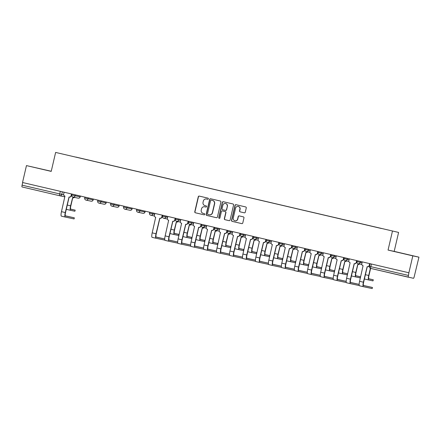 <?xml version="1.0" encoding="UTF-8"?>
<svg xmlns="http://www.w3.org/2000/svg" width="441" height="441" viewBox="0 0 441 441"><rect width="100%" height="100%" fill="white"/><g stroke="black" fill="none" stroke-linecap="round" stroke-linejoin="round"><path stroke-width="0.66" d="M208.384 198.841A0.601 0.584 -78 0 0 207.948 198.125L199.288 196.102A0.854 0.838 -78 0 0 198.274 196.747L194.779 211.763A0.854 0.838 -78 0 0 195.402 212.788L204.067 214.811A0.601 0.584 -78 0 0 204.773 214.359A0.601 0.584 -78 0 0 204.337 213.642L203.218 213.378A2.74 2.679 -78 0 1 201.228 210.103L201.52 208.852A2.74 2.679 -78 0 1 204.751 206.79L205.875 207.05A0.601 0.584 -78 0 0 206.581 206.603A0.601 0.584 -78 0 0 206.145 205.886L205.026 205.622A2.74 2.679 -78 0 1 203.036 202.342L203.329 201.09A2.74 2.679 -78 0 1 206.559 199.029L207.678 199.293A0.601 0.584 -78 0 0 208.384 198.841M404.397 253.796L396.376 251.96L404.397 253.796M43.802 169.559L35.776 167.718L43.802 169.559M244.281 212.816A0.854 0.838 -78 0 0 245.29 212.171L246.271 207.959A0.854 0.838 -78 0 0 245.648 206.934L236.029 204.685A0.854 0.838 -78 0 0 235.014 205.33L231.519 220.346A0.854 0.838 -78 0 0 232.142 221.371L241.767 223.615A0.854 0.838 -78 0 0 242.776 222.975L243.961 217.887A0.854 0.838 -78 0 0 243.338 216.862L239.22 215.897A0.854 0.838 -78 0 0 238.212 216.542L237.622 219.067A2.293 2.238 -78 0 1 234.965 220.798A2.293 2.238 -78 0 1 233.261 218.047L235.56 208.158A2.293 2.238 -78 0 1 238.223 206.427A2.293 2.238 -78 0 1 239.926 209.177L239.54 210.826A0.854 0.838 -78 0 0 240.163 211.851L244.314 212.821M392.462 231.117L388.052 250.069L412.815 255.857L408.879 272.77L22.524 182.508L26.46 165.595L51.217 171.384L55.632 152.426L398.598 232.424L55.632 152.426M220.908 202.033A0.854 0.838 -78 0 0 220.285 201.008L210.66 198.759A0.854 0.838 -78 0 0 209.651 199.404L206.156 214.42A0.854 0.838 -78 0 0 206.779 215.445L216.404 217.694A0.854 0.838 -78 0 0 217.413 217.049L220.908 202.033M223.344 201.719L232.969 203.968A0.854 0.838 -78 0 1 233.587 204.993L230.097 220.009A0.854 0.838 -78 0 1 229.083 220.654L224.965 219.69A0.854 0.838 -78 0 1 224.348 218.67L225.764 212.579A0.854 0.838 -78 0 0 225.142 211.553L222.407 210.914A0.854 0.838 -78 0 0 221.399 211.559L219.921 217.898A0.601 0.584 -78 0 1 219.227 218.35A0.601 0.584 -78 0 1 218.78 217.634L222.336 202.364A0.854 0.838 -78 0 1 223.328 201.719A0.854 0.838 -78 0 0 223.328 201.719M412.815 255.857L418.95 257.164L414.22 276.672A1.747 0.364 103.1 0 1 413.471 278.299L370.765 268.426A1.747 0.364 -76.9 0 1 370.804 266.651L408.443 275.443A1.747 0.364 103.1 0 0 408.405 277.218L370.765 268.426A1.747 1.747 0 0 1 369.464 266.331L370.804 266.651L371.416 264.016M51.25 171.262L26.46 165.595M418.95 257.164L394.188 251.381L398.598 232.424M408.879 272.77L408.443 275.443M59.756 195.765L64.755 196.829A1.747 1.709 -78 0 0 64.783 196.84L59.722 195.76A1.747 1.709 -78 0 1 59.689 195.754L22.05 186.956A1.747 0.364 -76.9 0 1 22.089 185.181L63.708 194.856M22.7 182.552L22.089 185.181M381.388 228.499L75.791 157.117M381.415 228.444L75.819 157.051M388.052 250.069L394.188 251.381M207.744 199.304L206.735 199.067A2.74 2.679 -78 0 0 206.636 199.045M204.828 206.807A2.74 2.679 -78 0 1 204.933 206.829L205.936 207.061M199.387 196.124A0.854 0.838 -78 0 0 198.456 196.785L194.961 211.801A0.854 0.838 -78 0 0 195.584 212.827L204.133 214.822M210.765 198.781A0.854 0.838 -78 0 0 209.833 199.442L206.338 214.458A0.854 0.838 -78 0 0 206.961 215.484L216.481 217.705M211.289 200.137A0.601 0.584 -78 0 0 210.583 200.589L207.513 213.769A0.601 0.584 -78 0 0 207.948 214.486L209.133 214.761A2.74 2.679 -78 0 0 212.364 212.7L214.458 203.692A2.74 2.679 -78 0 0 212.468 200.412L211.465 200.175A0.601 0.584 -78 0 0 211.443 200.17M209.31 214.8A2.74 2.679 -78 0 0 212.54 212.738L212.364 212.7M211.465 200.175L212.65 200.451A2.74 2.679 -78 0 1 214.64 203.731L212.54 212.738M229.16 220.671L224.965 219.69M222.589 210.952L222.573 210.947A0.854 0.838 -78 0 0 222.556 210.947A0.854 0.838 -78 0 1 222.589 210.952L225.318 211.592A0.854 0.838 -78 0 1 225.941 212.617L224.524 218.708A0.854 0.838 -78 0 0 225.147 219.728M223.449 201.746A0.854 0.838 -78 0 0 222.512 202.402L218.962 217.672A0.601 0.584 -78 0 0 219.32 218.361M227.231 206.256A2.293 2.238 -78 0 0 225.527 203.505A2.293 2.238 -78 0 0 222.87 205.241L222.06 208.72A0.854 0.838 -78 0 0 222.683 209.745L225.412 210.385A0.854 0.838 -78 0 0 226.42 209.74L227.413 206.294A2.293 2.238 -78 0 0 225.709 203.544L225.527 203.505M225.605 210.429L225.594 210.423A0.854 0.838 -78 0 0 226.602 209.778L226.42 209.74M227.413 206.294L226.602 209.778M238.223 206.427L238.399 206.465A2.293 2.238 -78 0 1 240.102 209.216L239.722 210.864A0.854 0.838 -78 0 0 240.339 211.889L244.358 212.827M234.965 220.798L235.141 220.836A2.293 2.238 -78 0 0 237.804 219.105L237.622 219.067M239.325 215.925A0.854 0.838 -78 0 0 238.388 216.581L237.804 219.105M236.128 204.707A0.854 0.838 -78 0 0 235.196 205.368L231.701 220.384A0.854 0.838 -78 0 0 232.324 221.41L241.844 223.631M75.185 210.153L74.882 211.25L75.185 210.153L70.637 209.106M74.43 197.375A1.747 1.709 102 0 1 72.875 197.844L72.638 197.794A1.747 1.709 -78 0 1 72.611 197.788L70.604 205.831A4.404 0.926 103.1 0 0 70.505 210.318L74.882 211.25M72.638 197.794A1.747 1.709 -78 0 0 74.198 197.325M75.141 210.142L70.764 209.21A3.274 0.684 -76.9 0 1 70.836 205.881L72.715 197.811M70.505 210.318A4.404 0.926 103.1 0 0 70.51 210.318L66.685 209.425L70.499 210.313M66.387 208.869A4.404 0.926 103.1 0 0 66.685 209.425M74.336 217.821L74.082 218.929L74.336 217.821L65.323 215.825M64.105 192.226L63.691 193.985A1.747 1.709 -78 0 0 64.959 196.074L61.464 211.658A4.404 0.926 103.1 0 0 61.365 216.14A4.404 0.926 103.1 0 0 61.371 216.14L65.185 217.033A4.404 0.926 103.1 0 0 65.191 217.033L74.038 218.918M71.729 194.007L71.321 195.765A1.747 1.709 102 0 1 69.265 197.072L69.094 197.039M74.297 217.815L65.45 215.93A3.274 0.684 -76.9 0 1 65.444 215.93A3.274 0.684 -76.9 0 1 65.516 212.601L69.138 197.05M71.497 193.952L71.089 195.716A1.747 1.709 -78 0 1 69.028 197.028L65.285 212.551A4.404 0.926 103.1 0 0 65.185 217.033L61.365 216.14M159.868 218.245L156.252 233.796A3.274 0.684 -76.9 0 0 156.175 237.126L156.175 237.126A3.274 0.684 -76.9 0 1 156.175 237.126L164.714 238.945L156.053 237.021M154.835 213.422L154.422 215.18A1.747 1.709 -78 0 0 155.69 217.27L152.195 232.854A4.404 0.926 103.1 0 0 152.095 237.335A4.404 0.926 103.1 0 0 152.101 237.335L155.916 238.228A4.404 0.926 103.1 0 0 155.921 238.228L164.769 240.113M162.459 215.202L162.051 216.961A1.747 1.709 102 0 1 159.995 218.273L159.824 218.234M162.227 215.147L161.819 216.911A1.747 1.709 -78 0 1 159.763 218.223L156.015 233.747A4.404 0.926 103.1 0 0 155.916 238.228L152.095 237.335M178.875 234.375L178.622 235.483L178.875 234.375L174.333 233.328M178.12 221.597A1.747 1.709 102 0 1 176.565 222.066L176.334 222.016A1.747 1.709 -78 0 1 176.301 222.01L174.3 230.059A4.404 0.926 103.1 0 0 174.201 234.54L178.577 235.472M176.334 222.016A1.747 1.709 -78 0 0 177.888 221.547M178.831 234.369L174.46 233.438A3.274 0.684 -76.9 0 1 174.454 233.438A3.274 0.684 -76.9 0 1 174.531 230.108L176.406 222.032M174.201 234.54L170.38 233.647A4.404 0.926 103.1 0 1 170.375 233.647L174.201 234.54M170.077 233.096A4.404 0.926 103.1 0 0 170.375 233.647M172.828 221.272L169.212 236.823A3.274 0.684 -76.9 0 0 169.14 240.152L177.679 241.971L169.013 240.047M167.795 216.448L167.387 218.212A1.747 1.709 -78 0 0 168.649 220.296L165.155 235.88A4.404 0.926 103.1 0 0 165.055 240.362A4.404 0.926 103.1 0 0 165.061 240.367L168.875 241.255A4.404 0.926 103.1 0 0 168.881 241.26L177.729 243.14M175.424 218.229L175.011 219.987A1.747 1.709 102 0 1 172.955 221.299L172.789 221.261M175.193 218.174L174.779 219.938A1.747 1.709 -78 0 1 172.723 221.25L168.98 236.773A4.404 0.926 103.1 0 0 168.881 241.255L165.055 240.362M191.841 237.407L191.581 238.509L191.841 237.407L187.293 236.359M191.08 224.629A1.747 1.709 102 0 1 189.525 225.097L189.294 225.048A1.747 1.709 -78 0 1 189.261 225.042L187.26 233.085A4.404 0.926 103.1 0 0 187.16 237.567A4.404 0.926 103.1 0 0 187.166 237.567L191.537 238.498M189.294 225.048A1.747 1.709 -78 0 0 190.848 224.579M191.796 237.396L187.419 236.464A3.274 0.684 -76.9 0 1 187.491 233.135L189.371 225.064M183.043 236.122A4.404 0.926 103.1 0 0 183.34 236.674L187.155 237.567L183.34 236.674M190.639 244.987L181.973 243.074M180.755 219.475L180.347 221.239A1.747 1.709 -78 0 0 181.615 223.328L178.12 238.906A4.404 0.926 103.1 0 0 178.021 243.393L181.835 244.286A4.404 0.926 103.1 0 0 181.846 244.286L190.694 246.172M188.384 221.255L187.976 223.014A1.747 1.709 102 0 1 185.915 224.326L185.749 224.293M190.639 244.998L182.1 243.178A3.274 0.684 -76.9 0 1 182.172 239.849L185.793 224.298M188.153 221.206L187.739 222.964A1.747 1.709 -78 0 1 185.683 224.276L181.94 239.799A4.404 0.926 103.1 0 0 181.841 244.286L178.021 243.393M204.8 240.433L204.497 241.53L204.8 240.433L200.253 239.386M204.045 227.655A1.747 1.709 102 0 1 202.491 228.124L202.254 228.074A1.747 1.709 -78 0 1 202.226 228.069L200.22 236.111A4.404 0.926 103.1 0 0 200.12 240.599L204.497 241.53M202.254 228.074A1.747 1.709 -78 0 0 203.814 227.606M204.756 240.422L200.385 239.491A3.274 0.684 -76.9 0 1 200.379 239.491A3.274 0.684 -76.9 0 1 200.451 236.161L202.331 228.091M200.12 240.599A4.404 0.926 103.1 0 0 200.126 240.599L196.306 239.706A4.404 0.926 103.1 0 0 196.306 239.706L200.12 240.599M196.002 239.149A4.404 0.926 103.1 0 0 196.3 239.706M203.599 248.013L194.939 246.106M193.72 222.507L193.307 224.265A1.747 1.709 -78 0 0 194.575 226.354L191.08 241.938A4.404 0.926 103.1 0 0 190.981 246.42A4.404 0.926 103.1 0 0 190.986 246.42L194.801 247.313A4.404 0.926 103.1 0 0 194.806 247.313L203.654 249.198M201.344 224.287L200.936 226.046A1.747 1.709 102 0 1 198.88 227.358L198.709 227.319M203.599 248.029L195.065 246.21A3.274 0.684 -76.9 0 1 195.137 242.881L198.753 227.33M201.113 224.232L200.705 225.996A1.747 1.709 -78 0 1 198.648 227.308L194.9 242.831A4.404 0.926 103.1 0 0 194.801 247.313L190.981 246.42M217.76 243.46L217.507 244.568L217.76 243.46L213.218 242.412M217.005 230.682A1.747 1.709 102 0 1 215.451 231.15L215.219 231.101A1.747 1.709 -78 0 1 215.186 231.095L213.179 239.143A4.404 0.926 103.1 0 0 213.086 243.625L217.463 244.557M215.219 231.101A1.747 1.709 -78 0 0 216.774 230.632M217.716 243.454L213.345 242.522A3.274 0.684 -76.9 0 1 213.339 242.517A3.274 0.684 -76.9 0 1 213.416 239.193L215.291 231.117M213.086 243.625L209.266 242.732A4.404 0.926 103.1 0 0 209.266 242.732L213.086 243.625M208.962 242.181A4.404 0.926 103.1 0 0 209.26 242.732M230.726 246.486L230.467 247.594L230.726 246.486L226.178 245.444M229.965 233.713A1.747 1.709 102 0 1 228.41 234.182L228.179 234.132A1.747 1.709 -78 0 1 228.146 234.121L226.145 242.17A4.404 0.926 103.1 0 0 226.046 246.651L230.423 247.583M228.179 234.132A1.747 1.709 -78 0 0 229.733 233.664M230.682 246.48L226.305 245.549A3.274 0.684 -76.9 0 1 226.376 242.219L228.256 234.149M226.046 246.651L222.225 245.758A4.404 0.926 103.1 0 1 222.22 245.758L226.046 246.651M221.928 245.207A4.404 0.926 103.1 0 0 222.22 245.758M243.686 249.518L243.382 250.615L243.686 249.518L239.138 248.47M242.93 236.74A1.747 1.709 102 0 1 241.376 237.208L241.139 237.159A1.747 1.709 -78 0 1 241.111 237.153L239.105 245.196A4.404 0.926 103.1 0 0 239.005 249.678A4.404 0.926 103.1 0 0 239.011 249.683L243.382 250.615M241.139 237.159A1.747 1.709 -78 0 0 242.693 236.69M243.641 249.507L239.265 248.575A3.274 0.684 -76.9 0 1 239.336 245.246L241.216 237.175M234.888 248.233A4.404 0.926 103.1 0 0 235.185 248.79L239 249.678L235.185 248.79M256.645 252.544L256.348 253.641L256.645 252.544L252.103 251.497M255.89 239.766A1.747 1.709 102 0 1 254.336 240.235L254.104 240.185A1.747 1.709 -78 0 1 254.071 240.18L252.065 248.222A4.404 0.926 103.1 0 0 251.965 252.71L256.348 253.641M254.104 240.185A1.747 1.709 -78 0 0 255.659 239.717M256.601 252.539L252.23 251.607A3.274 0.684 -76.9 0 1 252.224 251.602A3.274 0.684 -76.9 0 1 252.302 248.272L254.176 240.202M251.965 252.71A4.404 0.926 103.1 0 0 251.971 252.71L248.151 251.817A4.404 0.926 103.1 0 0 248.151 251.817L251.965 252.71M247.848 251.265A4.404 0.926 103.1 0 0 248.145 251.817M269.605 255.571L269.352 256.679L269.605 255.571L265.063 254.529M268.85 242.798A1.747 1.709 102 0 1 267.296 243.267L267.064 243.217A1.747 1.709 -78 0 1 267.031 243.206L265.03 251.254A4.404 0.926 103.1 0 0 264.931 255.736L269.308 256.668M267.064 243.217A1.747 1.709 -78 0 0 268.619 242.748M269.567 255.565L265.19 254.633A3.274 0.684 -76.9 0 1 265.262 251.304L267.141 243.234M264.931 255.736L261.111 254.843A4.404 0.926 103.1 0 0 261.111 254.843L264.931 255.736M260.807 254.292A4.404 0.926 103.1 0 0 261.105 254.843M282.571 258.602L282.268 259.699L282.571 258.602L278.023 257.555M281.816 245.824A1.747 1.709 102 0 1 280.255 246.293L280.024 246.243A1.747 1.709 -78 0 1 279.991 246.238L277.99 254.281A4.404 0.926 103.1 0 0 277.891 258.762L282.268 259.699M280.024 246.243A1.747 1.709 -78 0 0 281.579 245.775M282.527 258.591L278.15 257.66A3.274 0.684 -76.9 0 1 278.221 254.33L280.101 246.26M277.891 258.762A4.404 0.926 103.1 0 0 277.896 258.768L274.07 257.875A4.404 0.926 103.1 0 0 274.07 257.875L277.891 258.762M273.773 257.318A4.404 0.926 103.1 0 0 274.07 257.869M295.531 261.629L295.233 262.726L295.531 261.629L290.988 260.581M294.775 248.851A1.747 1.709 102 0 1 293.221 249.319L292.989 249.27A1.747 1.709 -78 0 1 292.956 249.264L290.95 257.307A4.404 0.926 103.1 0 0 290.851 261.794A4.404 0.926 103.1 0 0 290.856 261.794L295.233 262.726M292.989 249.27A1.747 1.709 -78 0 0 294.544 248.801M295.487 261.618L291.115 260.686A3.274 0.684 -76.9 0 1 291.11 260.686A3.274 0.684 -76.9 0 1 291.181 257.357L293.061 249.286M286.733 260.344A4.404 0.926 103.1 0 0 287.03 260.901A4.404 0.926 103.1 0 0 287.036 260.901L290.851 261.794L287.03 260.901M308.491 264.655L308.237 265.763L308.491 264.655L303.948 263.613M307.735 251.877A1.747 1.709 102 0 1 306.181 252.351L305.949 252.302A1.747 1.709 -78 0 1 305.916 252.291L303.915 260.339A4.404 0.926 103.1 0 0 303.816 264.82L308.193 265.752M305.949 252.302A1.747 1.709 -78 0 0 307.504 251.828M308.446 264.65L304.075 263.718A3.274 0.684 -76.9 0 1 304.07 263.718A3.274 0.684 -76.9 0 1 304.147 260.388L306.026 252.313M303.816 264.82L299.996 263.927A4.404 0.926 103.1 0 0 299.996 263.927L303.816 264.82M299.693 263.376A4.404 0.926 103.1 0 0 299.99 263.927M321.456 267.687L321.197 268.79L321.456 267.687L316.908 266.64M320.701 254.909A1.747 1.709 102 0 1 319.141 255.378L318.909 255.328A1.747 1.709 -78 0 1 318.876 255.322L316.875 263.365A4.404 0.926 103.1 0 0 316.776 267.847L321.153 268.778M318.909 255.328A1.747 1.709 -78 0 0 320.464 254.859M321.412 267.676L317.035 266.744A3.274 0.684 -76.9 0 1 317.107 263.415L318.986 255.345M316.776 267.847A4.404 0.926 103.1 0 0 316.781 267.847L312.956 266.954L316.776 267.847M312.658 266.403A4.404 0.926 103.1 0 0 312.956 266.954M334.416 270.713L334.113 271.81L334.416 270.713L329.868 269.666M333.661 257.935A1.747 1.709 102 0 1 332.106 258.404L331.869 258.354A1.747 1.709 -78 0 1 331.841 258.349L329.835 266.392A4.404 0.926 103.1 0 0 329.736 270.879L334.113 271.81M331.869 258.354A1.747 1.709 -78 0 0 333.429 257.886M334.372 270.702L330 269.771A3.274 0.684 -76.9 0 1 329.995 269.771A3.274 0.684 -76.9 0 1 330.066 266.441L331.946 258.371M329.736 270.879A4.404 0.926 103.1 0 0 329.741 270.879L325.921 269.986A4.404 0.926 103.1 0 0 325.921 269.986L329.736 270.879M325.618 269.429A4.404 0.926 103.1 0 0 325.916 269.986M347.376 273.74L347.122 274.848L347.376 273.74L342.833 272.692M346.62 260.962A1.747 1.709 102 0 1 345.066 261.43L344.834 261.381A1.747 1.709 -78 0 1 344.801 261.375L342.8 269.423A4.404 0.926 103.1 0 0 342.701 273.905L347.078 274.837M344.834 261.381A1.747 1.709 -78 0 0 346.389 260.912M347.332 273.734L342.96 272.803A3.274 0.684 -76.9 0 1 342.955 272.803A3.274 0.684 -76.9 0 1 343.032 269.473L344.906 261.397M342.701 273.905L338.875 273.012A4.404 0.926 103.1 0 0 338.881 273.012L342.696 273.905M338.578 272.461A4.404 0.926 103.1 0 0 338.875 273.012M360.341 276.766L360.082 277.874L360.341 276.766L355.793 275.724M359.58 263.994A1.747 1.709 102 0 1 358.026 264.462L357.794 264.413A1.747 1.709 -78 0 1 357.761 264.402L355.76 272.45A4.404 0.926 103.1 0 0 355.661 276.931L360.038 277.863M357.794 264.413A1.747 1.709 -78 0 0 359.349 263.944M360.297 276.761L355.92 275.829A3.274 0.684 -76.9 0 1 355.992 272.499L357.872 264.429M355.661 276.931A4.404 0.926 103.1 0 0 355.667 276.931L351.841 276.038L355.661 276.931M351.543 275.487A4.404 0.926 103.1 0 0 351.841 276.038M216.564 251.045L207.898 249.132M206.68 225.533L206.272 227.297A1.747 1.709 -78 0 0 207.535 229.381L204.04 244.964A4.404 0.926 103.1 0 0 203.94 249.446A4.404 0.926 103.1 0 0 203.946 249.452L207.761 250.339A4.404 0.926 103.1 0 0 207.766 250.345L216.614 252.224M214.304 227.313L213.896 229.072A1.747 1.709 102 0 1 211.84 230.384L211.669 230.345M216.564 251.056L208.025 249.237A3.274 0.684 -76.9 0 1 208.097 245.907L211.713 230.356M214.072 227.258L213.665 229.022A1.747 1.709 -78 0 1 211.608 230.334L207.865 245.858A4.404 0.926 103.1 0 0 207.766 250.339L203.94 249.446M224.678 233.383L221.057 248.933A3.274 0.684 -76.9 0 0 220.985 252.263L229.524 254.082L220.858 252.158M219.64 228.559L219.232 230.323A1.747 1.709 -78 0 0 220.5 232.413L217.005 247.991A4.404 0.926 103.1 0 0 216.906 252.478L220.72 253.371A4.404 0.926 103.1 0 0 220.732 253.371L229.579 255.256M227.269 230.34L226.861 232.098A1.747 1.709 102 0 1 224.8 233.41L224.634 233.377M227.038 230.29L226.624 232.049A1.747 1.709 -78 0 1 224.568 233.361L220.825 248.884A4.404 0.926 103.1 0 0 220.726 253.371L216.906 252.478M237.638 236.415L234.017 251.965A3.274 0.684 -76.9 0 0 233.945 255.295L233.945 255.289A3.274 0.684 -76.9 0 1 233.945 255.295L242.484 257.114L233.824 255.19M232.605 231.586L232.192 233.35A1.747 1.709 -78 0 0 233.46 235.439L229.965 251.023A4.404 0.926 103.1 0 0 229.866 255.504A4.404 0.926 103.1 0 0 229.871 255.504L233.686 256.397A4.404 0.926 103.1 0 0 233.691 256.397L242.539 258.283M240.229 233.372L239.821 235.13A1.747 1.709 102 0 1 237.765 236.437L237.594 236.404M239.998 233.317L239.59 235.081A1.747 1.709 -78 0 1 237.528 236.387L233.785 251.916A4.404 0.926 103.1 0 0 233.686 256.397L229.866 255.504M250.598 239.441L246.982 254.992A3.274 0.684 -76.9 0 0 246.905 258.321L246.905 258.321A3.274 0.684 -76.9 0 1 246.905 258.321L255.449 260.14L246.784 258.217M245.565 234.618L245.157 236.376A1.747 1.709 -78 0 0 246.42 238.465L242.925 254.049A4.404 0.926 103.1 0 0 242.826 258.531A4.404 0.926 103.1 0 0 242.831 258.531L255.499 261.309M253.189 236.398L252.781 238.157A1.747 1.709 102 0 1 250.725 239.469L250.554 239.43M252.958 236.343L252.55 238.107A1.747 1.709 -78 0 1 250.494 239.419L246.751 254.942A4.404 0.926 103.1 0 0 246.651 259.424L242.826 258.531M263.564 242.467L259.942 258.018A3.274 0.684 -76.9 0 0 259.87 261.348L268.409 263.167L259.743 261.243M258.525 237.644L258.117 239.408A1.747 1.709 -78 0 0 259.385 241.497L255.89 257.075A4.404 0.926 103.1 0 0 255.791 261.563L259.606 262.45A4.404 0.926 103.1 0 0 259.617 262.456L268.459 264.341M266.155 239.424L265.741 241.183A1.747 1.709 102 0 1 263.685 242.495L263.52 242.462M265.923 239.369L265.51 241.133A1.747 1.709 -78 0 1 263.453 242.445L259.71 257.968A4.404 0.926 103.1 0 0 259.611 262.456L255.791 261.563M281.369 266.182L272.703 264.269M271.485 240.67L271.077 242.434A1.747 1.709 -78 0 0 272.345 244.523L268.85 260.107A4.404 0.926 103.1 0 0 268.751 264.589A4.404 0.926 103.1 0 0 268.756 264.589L272.571 265.482A4.404 0.926 103.1 0 0 272.577 265.482L281.424 267.367M279.114 242.456L278.706 244.209A1.747 1.709 102 0 1 276.65 245.521L276.479 245.488M281.369 266.193L272.836 264.38A3.274 0.684 -76.9 0 1 272.902 261.05L276.524 245.499M278.883 242.401L278.475 244.16A1.747 1.709 -78 0 1 276.413 245.472L272.67 261A4.404 0.926 103.1 0 0 272.571 265.482L268.751 264.589M294.334 269.214L285.669 267.301M284.451 243.702L284.037 245.461A1.747 1.709 -78 0 0 285.305 247.55L281.81 263.134A4.404 0.926 103.1 0 0 281.711 267.615A4.404 0.926 103.1 0 0 281.716 267.615L285.531 268.508M292.074 245.483L291.666 247.241A1.747 1.709 102 0 1 289.61 248.553L289.439 248.515M294.329 269.225L285.796 267.406A3.274 0.684 -76.9 0 1 285.867 264.076L289.483 248.526M291.843 245.428L291.435 247.192A1.747 1.709 -78 0 1 289.379 248.504L285.63 264.027A4.404 0.926 103.1 0 0 285.536 268.508L294.384 270.394M307.294 272.24L298.629 270.327M297.41 246.728L297.002 248.492A1.747 1.709 -78 0 0 298.265 250.576L294.77 266.16A4.404 0.926 103.1 0 0 294.671 270.647A4.404 0.926 103.1 0 0 294.676 270.647L307.344 273.426M305.04 248.509L304.626 250.268A1.747 1.709 102 0 1 302.57 251.579L302.405 251.541M307.294 272.251L298.755 270.432A3.274 0.684 -76.9 0 1 298.827 267.103L302.443 251.552M304.808 248.454L304.395 250.218A1.747 1.709 -78 0 1 302.339 251.53L298.596 267.053A4.404 0.926 103.1 0 0 298.496 271.54L294.671 270.647M311.715 273.464L311.71 273.459A3.274 0.684 -76.9 0 0 311.715 273.464L320.254 275.278L311.589 273.354M310.37 249.755L309.962 251.519A1.747 1.709 -78 0 0 311.23 253.608L307.735 269.186A4.404 0.926 103.1 0 0 307.636 273.674L311.451 274.567A4.404 0.926 103.1 0 0 311.462 274.567L320.309 276.452M318 251.541L317.592 253.294A1.747 1.709 102 0 1 315.53 254.606L315.365 254.573M311.715 273.459A3.274 0.684 -76.9 0 1 311.787 270.129L315.409 254.578M317.768 251.486L317.355 253.244A1.747 1.709 -78 0 1 315.298 254.556L311.555 270.079A4.404 0.926 103.1 0 0 311.456 274.567L307.636 273.674M328.369 257.61L324.752 273.161A3.274 0.684 -76.9 0 0 324.675 276.49L324.675 276.49A3.274 0.684 -76.9 0 1 324.675 276.49L333.214 278.31L324.554 276.386M323.336 252.787L322.922 254.545A1.747 1.709 -78 0 0 324.19 256.634L320.695 272.218A4.404 0.926 103.1 0 0 320.596 276.7A4.404 0.926 103.1 0 0 320.601 276.7L324.416 277.593A4.404 0.926 103.1 0 0 324.422 277.593L333.269 279.478M330.959 254.567L330.552 256.326A1.747 1.709 102 0 1 328.495 257.638L328.325 257.599M330.728 254.512L330.32 256.276A1.747 1.709 -78 0 1 328.264 257.588L324.515 273.111A4.404 0.926 103.1 0 0 324.416 277.593L320.596 276.7M341.328 260.637L337.712 276.187A3.274 0.684 -76.9 0 0 337.641 279.517L346.179 281.336L337.514 279.412M336.296 255.813L335.888 257.577A1.747 1.709 -78 0 0 337.15 259.661L333.655 275.245A4.404 0.926 103.1 0 0 333.556 279.726A4.404 0.926 103.1 0 0 333.561 279.732L337.376 280.619M343.919 257.594L343.511 259.352A1.747 1.709 102 0 1 341.455 260.664L341.29 260.625M343.688 257.538L343.28 259.302A1.747 1.709 -78 0 1 341.224 260.614L337.481 276.138A4.404 0.926 103.1 0 0 337.382 280.619A4.404 0.926 103.1 0 0 337.382 280.625L346.229 282.505M354.294 263.663L350.672 279.214A3.274 0.684 -76.9 0 0 350.601 282.543L359.139 284.362L350.474 282.438M349.255 258.839L348.848 260.603A1.747 1.709 -78 0 0 350.115 262.693L346.62 278.271A4.404 0.926 103.1 0 0 346.521 282.758L350.336 283.651A4.404 0.926 103.1 0 0 350.347 283.651L359.195 285.536M356.885 260.62L356.477 262.378A1.747 1.709 102 0 1 354.415 263.69L354.25 263.657M356.653 260.57L356.24 262.329A1.747 1.709 -78 0 1 354.184 263.641L350.441 279.164A4.404 0.926 103.1 0 0 350.341 283.651L346.521 282.758M373.301 279.798L372.998 280.895L373.301 279.798L368.753 278.751M370.39 268.293L368.72 275.476A4.404 0.926 103.1 0 0 368.621 279.963L372.998 280.895M373.257 279.787L368.88 278.855A3.274 0.684 -76.9 0 1 368.952 275.526L370.616 268.382M368.621 279.963A4.404 0.926 103.1 0 0 368.626 279.963L364.801 279.07L368.621 279.963M364.503 278.514A4.404 0.926 103.1 0 0 364.801 279.07M372.452 287.466L372.198 288.574L372.452 287.466L363.439 285.47M362.221 261.871L361.807 263.63A1.747 1.709 -78 0 0 363.075 265.719L359.58 281.303A4.404 0.926 103.1 0 0 359.481 285.785A4.404 0.926 103.1 0 0 359.487 285.785L363.301 286.678A4.404 0.926 103.1 0 0 363.307 286.678L372.154 288.563M369.845 263.652L369.437 265.41A1.747 1.709 102 0 1 367.381 266.717L367.21 266.684M372.413 287.46L363.566 285.575A3.274 0.684 -76.9 0 1 363.56 285.575A3.274 0.684 -76.9 0 1 363.632 282.246L367.254 266.695M369.613 263.597L369.205 265.361A1.747 1.709 -78 0 1 367.144 266.673L363.401 282.196A4.404 0.926 103.1 0 0 363.301 286.678L359.481 285.785M62.357 191.818L61.746 194.442A1.747 1.709 -78 0 1 59.722 195.76A1.747 1.747 0 0 1 59.689 195.754A1.747 0.364 -76.9 0 1 59.728 193.974L60.34 191.344M360.473 261.463L360.258 262.384L362.011 262.759M347.514 258.432L347.299 259.358L349.052 259.732M334.548 255.405L334.333 256.331L336.086 256.701M321.588 252.379L321.373 253.299L323.126 253.674M308.628 249.347L308.413 250.273L310.166 250.648M295.668 246.321L295.453 247.247L297.206 247.616M282.703 243.294L282.488 244.215L284.241 244.59M269.743 240.262L269.528 241.188L271.281 241.563M256.783 237.236L256.568 238.162L258.321 238.537M243.818 234.21L243.603 235.136L245.356 235.505M230.858 231.183L230.643 232.104L232.396 232.479M217.898 228.151L217.683 229.077L219.436 229.452M204.933 225.125L204.718 226.051L206.471 226.42M191.973 222.099L191.758 223.019L193.511 223.394M179.013 219.067L178.798 219.993L180.551 220.368M166.053 216.04L165.833 216.966L167.586 217.336M153.088 213.014L152.873 213.935L154.626 214.309M140.128 209.982L139.913 210.908L144.973 211.983A1.747 1.709 102 0 1 142.917 213.301M145.166 211.162L144.973 211.989M127.168 206.956L126.953 207.882L132.013 208.957A1.747 1.709 102 0 1 129.957 210.269M132.206 208.135L132.013 208.957M114.202 203.929L113.987 204.856L119.053 205.93A1.747 1.709 102 0 1 116.997 207.242M119.246 205.104L119.053 205.93M101.243 200.903L101.028 201.824L106.094 202.899M106.281 202.077L106.088 202.904A1.747 1.709 102 0 1 104.032 204.216M88.283 197.871L88.068 198.797L93.128 199.872A1.747 1.709 102 0 1 91.072 201.184M93.321 199.051L93.128 199.878M75.317 194.845L75.102 195.771L80.168 196.846A1.747 1.709 102 0 1 78.112 198.158M80.361 196.019L80.168 196.846M71.778 194.994L75.102 195.771A1.747 1.709 102 0 1 73.046 197.083M84.744 198.02L88.068 198.797A1.747 1.709 102 0 1 86.006 200.109M97.704 201.046L101.028 201.824A1.747 1.709 102 0 1 98.971 203.136M110.663 204.078L113.987 204.856A1.747 1.709 102 0 1 111.931 206.162M123.629 207.105L126.953 207.882A1.747 1.709 102 0 1 124.891 209.194M136.589 210.131L139.913 210.908A1.747 1.709 102 0 1 137.857 212.22M149.549 213.163L152.873 213.935A1.747 1.709 102 0 1 150.816 215.247M162.514 216.189L165.833 216.966A1.747 1.709 102 0 1 163.776 218.278M175.474 219.216L178.798 219.993A1.747 1.709 102 0 1 176.742 221.305M188.434 222.242L191.758 223.019A1.747 1.709 102 0 1 189.702 224.331M201.399 225.274L204.718 226.051A1.747 1.709 102 0 1 202.662 227.363M214.359 228.3L217.683 229.077A1.747 1.709 102 0 1 215.627 230.389M227.319 231.327L230.643 232.104A1.747 1.709 102 0 1 228.587 233.416M240.279 234.358L243.603 235.136A1.747 1.709 102 0 1 241.547 236.442M253.244 237.385L256.568 238.162A1.747 1.709 102 0 1 254.507 239.474M266.204 240.411L269.528 241.188A1.747 1.709 102 0 1 267.472 242.5M279.164 243.443L282.488 244.215A1.747 1.709 102 0 1 280.432 245.527M292.129 246.469L295.453 247.247A1.747 1.709 102 0 1 293.392 248.559M305.089 249.496L308.413 250.273A1.747 1.709 102 0 1 306.357 251.585M318.049 252.528L321.373 253.299A1.747 1.709 102 0 1 319.317 254.611M331.015 255.554L334.333 256.331A1.747 1.709 102 0 1 332.277 257.643M343.974 258.58L347.299 259.358A1.747 1.709 102 0 1 345.242 260.67M356.934 261.607L360.258 262.384A1.747 1.709 102 0 1 358.202 263.696M369.503 266.336L370.076 263.701M67.275 205.054L70.604 205.831M65.285 212.551L61.464 211.658M156.015 233.747L152.195 232.854M170.965 229.276L174.3 230.059M168.98 236.773L165.155 235.88M183.93 232.308L187.26 233.085M181.94 239.799L178.12 238.906M196.89 235.334L200.22 236.111M194.9 242.831L191.08 241.938M209.85 238.361L213.179 239.143M222.815 241.392L226.145 242.17M235.775 244.419L239.105 245.196M248.735 247.445L252.065 248.222M261.7 250.477L265.03 251.254M274.66 253.503L277.99 254.281M287.62 256.53L290.95 257.307M300.58 259.562L303.915 260.339M313.545 262.588L316.875 263.365M326.505 265.614L329.835 266.392M339.465 268.641L342.8 269.423M352.431 271.673L355.76 272.45M207.865 245.858L204.04 244.964M220.825 248.884L217.005 247.991M233.785 251.916L229.965 251.023M246.751 254.942L242.925 254.049M259.71 257.968L255.89 257.075M272.67 261L268.85 260.107M285.63 264.027L281.81 263.134M298.596 267.053L294.77 266.16M311.555 270.079L307.735 269.186M324.515 273.111L320.695 272.218M337.481 276.138L333.655 275.245M350.441 279.164L346.62 278.271M365.391 274.699L368.72 275.476M363.401 282.196L359.58 281.303M71.96 194.057L71.745 194.983A1.747 1.747 0 0 0 73.079 197.088L78.14 198.163A1.747 1.747 0 0 0 80.207 196.857L80.4 196.03M84.92 197.088L84.705 198.015A1.747 1.747 0 0 0 86.039 200.115L91.105 201.195A1.747 1.747 0 0 0 93.167 199.883L93.36 199.056M97.88 200.115L97.665 201.041A1.747 1.747 0 0 0 99.004 203.141L104.065 204.222A1.747 1.747 0 0 0 106.127 202.91L106.32 202.088M110.845 203.141L110.625 204.067A1.747 1.747 0 0 0 111.964 206.173L117.025 207.248A1.747 1.747 0 0 0 119.092 205.936L119.279 205.115M123.805 206.173L123.59 207.099A1.747 1.747 0 0 0 124.924 209.199L129.99 210.28A1.747 1.747 0 0 0 132.052 208.968L132.245 208.141M136.765 209.199L136.55 210.125A1.747 1.747 0 0 0 137.884 212.226L142.95 213.306A1.747 1.747 0 0 0 145.012 211.994L145.205 211.173M149.725 212.226L149.51 213.152A1.747 1.747 0 0 0 150.85 215.258L154.433 216.018M162.69 215.258L162.475 216.184A1.747 1.747 0 0 0 163.809 218.284L167.393 219.045M175.65 218.284L175.435 219.21A1.747 1.747 0 0 0 176.769 221.31L180.352 222.077M188.61 221.31L188.395 222.236A1.747 1.747 0 0 0 189.735 224.342L193.318 225.103M201.576 224.337L201.361 225.263A1.747 1.747 0 0 0 202.695 227.369L206.278 228.129M214.535 227.369L214.32 228.295A1.747 1.747 0 0 0 215.655 230.395L219.238 231.161M227.495 230.395L227.28 231.321A1.747 1.747 0 0 0 228.62 233.421L232.198 234.188M240.461 233.421L240.246 234.347A1.747 1.747 0 0 0 241.58 236.453L245.163 237.214M253.421 236.453L253.206 237.379A1.747 1.747 0 0 0 254.54 239.48L258.123 240.24M266.381 239.48L266.166 240.406A1.747 1.747 0 0 0 267.505 242.506L271.083 243.272M279.346 242.506L279.125 243.432A1.747 1.747 0 0 0 280.465 245.538L284.048 246.299M292.306 245.538L292.091 246.464A1.747 1.747 0 0 0 293.425 248.564L297.008 249.325M305.266 248.564L305.051 249.49A1.747 1.747 0 0 0 306.385 251.59L309.968 252.357M318.226 251.59L318.011 252.517A1.747 1.747 0 0 0 319.35 254.622L322.933 255.383M331.191 254.622L330.976 255.543A1.747 1.747 0 0 0 332.31 257.649L335.893 258.409M344.151 257.649L343.936 258.575A1.747 1.747 0 0 0 345.27 260.675L348.853 261.441M357.111 260.675L356.896 261.601A1.747 1.747 0 0 0 358.235 263.707L361.818 264.468M59.689 195.754L22.05 186.956M285.536 268.508L281.711 267.615M337.382 280.619L333.556 279.726"/></g></svg>
